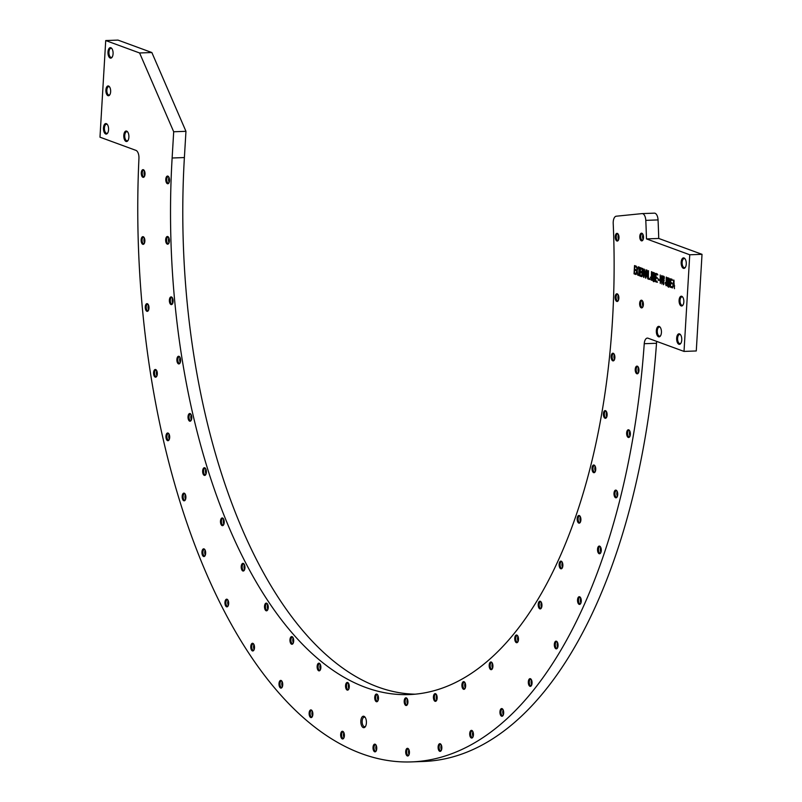 <?xml version="1.0" encoding="UTF-8"?>
<svg xmlns="http://www.w3.org/2000/svg" width="802" height="802" viewBox="0 0 802 802"><rect width="100%" height="100%" fill="white"/><g stroke="black" fill="none" stroke-linecap="round" stroke-linejoin="round"><path stroke-width="1.2" d="M634.532 265.552L634.031 273.833L635.615 274.414L635.675 273.442L634.372 272.961L634.542 270.144L635.715 270.575L635.775 269.602L634.603 269.171L634.753 266.635L636.006 267.096L636.056 266.114L634.532 265.552M636.868 270.464L635.785 274.484L636.968 271.327L637.73 275.196L637.189 270.525L638.161 266.886L637.079 269.703L636.377 266.234L637.209 270.454M638.953 268.179L638.793 275.587L639.234 268.279L639.936 268.53L639.986 267.557L638.312 266.946L638.252 267.918L639.565 268.149L638.863 267.898L638.923 266.916M640.287 267.667L639.796 275.948L641.369 276.53L641.43 275.547L640.126 275.076L640.297 272.249L641.47 272.68L641.53 271.718L640.357 271.287L640.507 268.74L641.76 269.201L641.811 268.229L640.287 267.667M642.252 268.389L641.76 276.67L642.262 273.091L643.635 277.352L643.084 273.302C644.287 270.785 644.016 269.151 642.252 268.389M644.387 269.171L643.896 277.452L644.547 271.046L645.56 278.063L646.051 269.783L645.399 276.189L644.387 269.171M647.104 270.164L645.8 278.154L646.482 275.838L647.364 276.159L647.785 278.875L647.104 270.164M648.487 270.675L647.996 278.956L649.319 279.447L649.379 278.464L648.337 278.083L648.487 270.675M651.946 279.176L650.432 277.131L651.284 280.289L651.435 272.62L652.247 274.434L651.475 271.647L651.715 279.186M652.878 272.289L652.668 280.67L652.878 272.289M654.372 281.051L653.159 280.85C654.382 284.951 656.838 273.271 653.65 272.57L653.159 280.85L654.101 281.161M655.795 273.352L655.304 281.642L656.888 282.224L656.948 281.241L655.645 280.76L655.815 277.943L656.988 278.374L657.038 277.402L655.866 276.971L656.016 274.434L657.269 274.896L657.329 273.913L655.795 273.352M658.171 279.106L658.111 280.129L658.913 280.419L658.973 279.397L658.171 279.106M660.206 274.976L660.277 283.457L661.5 276.469L661.851 284.038L662.923 275.968L661.78 282.835L661.74 275.537L660.477 282.354L660.206 274.976M664.046 278.535L663.745 276.259L663.384 284.73L663.605 279.206L663.094 280.129L664.006 277.632L664.317 278.525M664.337 277.071L663.725 277.091L664.297 277.622M666.753 284.61L665.229 282.555L666.081 285.712L666.231 278.053L667.043 279.868L666.272 277.081L666.512 284.62M667.675 277.713L667.464 286.103L667.675 277.713M669.169 286.474L667.966 286.284C669.179 290.384 671.635 278.705 668.457 277.993L667.966 286.284L668.908 286.595M670.592 278.785L670.101 287.066L671.685 287.647L671.745 286.675L670.442 286.194L670.612 283.377L671.785 283.808L671.845 282.835L670.673 282.404L670.823 279.868L672.066 280.319L672.126 279.347L670.592 278.785M673.8 279.958L672.497 287.948L673.179 285.632L674.061 285.953L674.482 288.67L673.8 279.958M363.958 716.296A5.754 2.797 87.9 0 1 364.99 717.118A5.754 2.797 87.9 0 1 365.341 726.682A5.754 2.797 87.9 0 1 360.92 723.173A5.754 2.797 87.9 0 1 363.958 716.296M110.836 47.719A5.263 2.556 87.9 0 1 111.789 48.461A5.263 2.556 87.9 0 1 112.11 57.213A5.263 2.556 87.9 0 1 108.059 54.005A5.263 2.556 87.9 0 1 110.836 47.719M108.561 86.025A4.912 2.386 87.9 0 1 109.443 86.726A4.912 2.386 87.9 0 1 109.744 94.887A4.912 2.386 87.9 0 1 105.974 91.899A4.912 2.386 87.9 0 1 108.561 86.025M106.325 123.638A5.263 2.556 87.9 0 1 107.278 124.39A5.263 2.556 87.9 0 1 107.598 133.142A5.263 2.556 87.9 0 1 103.548 129.934A5.263 2.556 87.9 0 1 106.325 123.638M126.656 131.097A5.263 2.556 87.9 0 1 127.598 131.849A5.263 2.556 87.9 0 1 127.919 140.601A5.263 2.556 87.9 0 1 123.879 137.393A5.263 2.556 87.9 0 1 126.656 131.097M684.026 257.963A5.263 2.556 87.9 0 1 684.978 258.715A5.263 2.556 87.9 0 1 685.299 267.467A5.263 2.556 87.9 0 1 681.249 264.259A5.263 2.556 87.9 0 1 684.026 257.963M681.75 296.279A4.912 2.386 87.9 0 1 682.632 296.981A4.912 2.386 87.9 0 1 682.933 305.141A4.912 2.386 87.9 0 1 679.164 302.153A4.912 2.386 87.9 0 1 681.75 296.279M679.515 333.893A5.263 2.556 87.9 0 1 680.467 334.645A5.263 2.556 87.9 0 1 680.788 343.396A5.263 2.556 87.9 0 1 676.738 340.188A5.263 2.556 87.9 0 1 679.515 333.893M659.194 326.444A5.263 2.556 87.9 0 1 660.136 327.186A5.263 2.556 87.9 0 1 660.457 335.938A5.263 2.556 87.9 0 1 656.417 332.73A5.263 2.556 87.9 0 1 659.194 326.444M143.378 169.703A3.86 1.875 87.9 0 1 144.069 170.255A3.86 1.875 87.9 0 1 144.31 176.671A3.86 1.875 87.9 0 1 141.342 174.315A3.86 1.875 87.9 0 1 143.378 169.703M167.889 176.119A3.86 1.875 87.9 0 1 168.58 176.671A3.86 1.875 87.9 0 1 168.811 183.087A3.86 1.875 87.9 0 1 165.854 180.741A3.86 1.875 87.9 0 1 167.889 176.119M143.227 236.72A3.86 1.875 87.9 0 1 143.929 237.272A3.86 1.875 87.9 0 1 144.16 243.688A3.86 1.875 87.9 0 1 141.202 241.342A3.86 1.875 87.9 0 1 143.227 236.72M167.758 236.55A3.86 1.875 87.9 0 1 168.45 237.101A3.86 1.875 87.9 0 1 168.681 243.517A3.86 1.875 87.9 0 1 165.723 241.171A3.86 1.875 87.9 0 1 167.758 236.55M147.357 303.717A3.86 1.875 87.9 0 1 148.049 304.269A3.86 1.875 87.9 0 1 148.28 310.685A3.86 1.875 87.9 0 1 145.322 308.339A3.86 1.875 87.9 0 1 147.357 303.717M171.468 296.961A3.86 1.875 87.9 0 1 172.169 297.512A3.86 1.875 87.9 0 1 172.4 303.928A3.86 1.875 87.9 0 1 169.433 301.572A3.86 1.875 87.9 0 1 171.468 296.961M155.668 369.542A3.86 1.875 87.9 0 1 156.37 370.093A3.86 1.875 87.9 0 1 156.601 376.509A3.86 1.875 87.9 0 1 153.633 374.153A3.86 1.875 87.9 0 1 155.668 369.542M178.966 356.309A3.86 1.875 87.9 0 1 179.668 356.85A3.86 1.875 87.9 0 1 179.899 363.266A3.86 1.875 87.9 0 1 176.941 360.92A3.86 1.875 87.9 0 1 178.966 356.309M168.039 433.06A3.86 1.875 87.9 0 1 168.741 433.601A3.86 1.875 87.9 0 1 168.971 440.027A3.86 1.875 87.9 0 1 166.004 437.671A3.86 1.875 87.9 0 1 168.039 433.06M190.124 413.571A3.86 1.875 87.9 0 1 190.816 414.123A3.86 1.875 87.9 0 1 191.056 420.539A3.86 1.875 87.9 0 1 188.089 418.193A3.86 1.875 87.9 0 1 190.124 413.571M184.249 493.18A3.86 1.875 87.9 0 1 184.951 493.731A3.86 1.875 87.9 0 1 185.182 500.147A3.86 1.875 87.9 0 1 182.224 497.801A3.86 1.875 87.9 0 1 184.249 493.18M204.741 467.787A3.86 1.875 87.9 0 1 205.432 468.338A3.86 1.875 87.9 0 1 205.673 474.754A3.86 1.875 87.9 0 1 202.705 472.398A3.86 1.875 87.9 0 1 204.741 467.787M204.029 548.889A3.86 1.875 87.9 0 1 204.721 549.44A3.86 1.875 87.9 0 1 204.961 555.856A3.86 1.875 87.9 0 1 201.994 553.51A3.86 1.875 87.9 0 1 204.029 548.889M222.575 518.012A3.86 1.875 87.9 0 1 223.267 518.563A3.86 1.875 87.9 0 1 223.507 524.979A3.86 1.875 87.9 0 1 220.54 522.633A3.86 1.875 87.9 0 1 222.575 518.012M227.026 599.234A3.86 1.875 87.9 0 1 227.728 599.786A3.86 1.875 87.9 0 1 227.958 606.202A3.86 1.875 87.9 0 1 225.001 603.846A3.86 1.875 87.9 0 1 227.026 599.234M243.317 563.405A3.86 1.875 87.9 0 1 244.008 563.956A3.86 1.875 87.9 0 1 244.239 570.372A3.86 1.875 87.9 0 1 241.282 568.016A3.86 1.875 87.9 0 1 243.317 563.405M252.861 643.334A3.86 1.875 87.9 0 1 253.562 643.886A3.86 1.875 87.9 0 1 253.793 650.302A3.86 1.875 87.9 0 1 250.836 647.956A3.86 1.875 87.9 0 1 252.861 643.334M266.605 603.174A3.86 1.875 87.9 0 1 267.297 603.726A3.86 1.875 87.9 0 1 267.537 610.142A3.86 1.875 87.9 0 1 264.57 607.786A3.86 1.875 87.9 0 1 266.605 603.174M281.091 680.457A3.86 1.875 87.9 0 1 281.783 681.008A3.86 1.875 87.9 0 1 282.023 687.424A3.86 1.875 87.9 0 1 279.056 685.068A3.86 1.875 87.9 0 1 281.091 680.457M292.048 636.638A3.86 1.875 87.9 0 1 292.75 637.189A3.86 1.875 87.9 0 1 292.981 643.605A3.86 1.875 87.9 0 1 290.023 641.259A3.86 1.875 87.9 0 1 292.048 636.638M641.871 233.242A3.86 1.875 87.9 0 1 642.562 233.783A3.86 1.875 87.9 0 1 642.803 240.199A3.86 1.875 87.9 0 1 639.836 237.853A3.86 1.875 87.9 0 1 641.871 233.242M617.35 233.412A3.86 1.875 87.9 0 1 618.041 233.963A3.86 1.875 87.9 0 1 618.282 240.379A3.86 1.875 87.9 0 1 615.314 238.024A3.86 1.875 87.9 0 1 617.35 233.412M641.73 300.259A3.86 1.875 87.9 0 1 642.422 300.81A3.86 1.875 87.9 0 1 642.663 307.226A3.86 1.875 87.9 0 1 639.695 304.88A3.86 1.875 87.9 0 1 641.73 300.259M617.219 293.843A3.86 1.875 87.9 0 1 617.911 294.394A3.86 1.875 87.9 0 1 618.152 300.81A3.86 1.875 87.9 0 1 615.184 298.454A3.86 1.875 87.9 0 1 617.219 293.843M637.319 366.173A3.86 1.875 87.9 0 1 638.021 366.725A3.86 1.875 87.9 0 1 638.252 373.141A3.86 1.875 87.9 0 1 635.284 370.785A3.86 1.875 87.9 0 1 637.319 366.173M613.249 353.271A3.86 1.875 87.9 0 1 613.941 353.812A3.86 1.875 87.9 0 1 614.172 360.228A3.86 1.875 87.9 0 1 611.214 357.882A3.86 1.875 87.9 0 1 613.249 353.271M628.728 429.832A3.86 1.875 87.9 0 1 629.42 430.383A3.86 1.875 87.9 0 1 629.66 436.799A3.86 1.875 87.9 0 1 626.693 434.453A3.86 1.875 87.9 0 1 628.728 429.832M605.5 410.664A3.86 1.875 87.9 0 1 606.192 411.215A3.86 1.875 87.9 0 1 606.422 417.631A3.86 1.875 87.9 0 1 603.465 415.286A3.86 1.875 87.9 0 1 605.5 410.664M616.086 490.162A3.86 1.875 87.9 0 1 616.788 490.714A3.86 1.875 87.9 0 1 617.019 497.13A3.86 1.875 87.9 0 1 614.051 494.774A3.86 1.875 87.9 0 1 616.086 490.162M594.102 465.06A3.86 1.875 87.9 0 1 594.793 465.611A3.86 1.875 87.9 0 1 595.034 472.027A3.86 1.875 87.9 0 1 592.066 469.681A3.86 1.875 87.9 0 1 594.102 465.06M599.625 546.122A3.86 1.875 87.9 0 1 600.327 546.673A3.86 1.875 87.9 0 1 600.558 553.089A3.86 1.875 87.9 0 1 597.59 550.743A3.86 1.875 87.9 0 1 599.625 546.122M579.265 515.526A3.86 1.875 87.9 0 1 579.956 516.067A3.86 1.875 87.9 0 1 580.187 522.483A3.86 1.875 87.9 0 1 577.229 520.137A3.86 1.875 87.9 0 1 579.265 515.526M579.625 596.768A3.86 1.875 87.9 0 1 580.317 597.32A3.86 1.875 87.9 0 1 580.558 603.736A3.86 1.875 87.9 0 1 577.59 601.38A3.86 1.875 87.9 0 1 579.625 596.768M561.22 561.179A3.86 1.875 87.9 0 1 561.921 561.731A3.86 1.875 87.9 0 1 562.152 568.147A3.86 1.875 87.9 0 1 559.194 565.791A3.86 1.875 87.9 0 1 561.22 561.179M556.418 641.209A3.86 1.875 87.9 0 1 557.109 641.76A3.86 1.875 87.9 0 1 557.35 648.176A3.86 1.875 87.9 0 1 554.382 645.831A3.86 1.875 87.9 0 1 556.418 641.209M540.297 601.259A3.86 1.875 87.9 0 1 540.999 601.811A3.86 1.875 87.9 0 1 541.23 608.227A3.86 1.875 87.9 0 1 538.262 605.871A3.86 1.875 87.9 0 1 540.297 601.259M530.413 678.713A3.86 1.875 87.9 0 1 531.104 679.264A3.86 1.875 87.9 0 1 531.345 685.68A3.86 1.875 87.9 0 1 528.378 683.324A3.86 1.875 87.9 0 1 530.413 678.713M516.849 635.064A3.86 1.875 87.9 0 1 517.541 635.615A3.86 1.875 87.9 0 1 517.781 642.031A3.86 1.875 87.9 0 1 514.814 639.685A3.86 1.875 87.9 0 1 516.849 635.064M502.042 708.617A3.86 1.875 87.9 0 1 502.734 709.168A3.86 1.875 87.9 0 1 502.974 715.584A3.86 1.875 87.9 0 1 500.007 713.239A3.86 1.875 87.9 0 1 502.042 708.617M491.275 662.031A3.86 1.875 87.9 0 1 491.967 662.582A3.86 1.875 87.9 0 1 492.207 668.998A3.86 1.875 87.9 0 1 489.24 666.642A3.86 1.875 87.9 0 1 491.275 662.031M471.797 730.422A3.86 1.875 87.9 0 1 472.498 730.973A3.86 1.875 87.9 0 1 472.729 737.389A3.86 1.875 87.9 0 1 469.772 735.033A3.86 1.875 87.9 0 1 471.797 730.422M464.007 681.69A3.86 1.875 87.9 0 1 464.699 682.241A3.86 1.875 87.9 0 1 464.939 688.657A3.86 1.875 87.9 0 1 461.972 686.301A3.86 1.875 87.9 0 1 464.007 681.69M440.208 743.745A3.86 1.875 87.9 0 1 440.899 744.296A3.86 1.875 87.9 0 1 441.13 750.712A3.86 1.875 87.9 0 1 438.173 748.356A3.86 1.875 87.9 0 1 440.208 743.745M435.516 693.7A3.86 1.875 87.9 0 1 436.208 694.251A3.86 1.875 87.9 0 1 436.448 700.667A3.86 1.875 87.9 0 1 433.481 698.321A3.86 1.875 87.9 0 1 435.516 693.7M407.787 748.366A3.86 1.875 87.9 0 1 408.489 748.918A3.86 1.875 87.9 0 1 408.719 755.334A3.86 1.875 87.9 0 1 405.762 752.978A3.86 1.875 87.9 0 1 407.787 748.366M406.293 697.87A3.86 1.875 87.9 0 1 406.985 698.422A3.86 1.875 87.9 0 1 407.226 704.838A3.86 1.875 87.9 0 1 404.258 702.482A3.86 1.875 87.9 0 1 406.293 697.87M342.745 731.324A3.86 1.875 87.9 0 1 343.436 731.875A3.86 1.875 87.9 0 1 343.677 738.291A3.86 1.875 87.9 0 1 340.71 735.935A3.86 1.875 87.9 0 1 342.745 731.324M347.637 682.502A3.86 1.875 87.9 0 1 348.339 683.053A3.86 1.875 87.9 0 1 348.569 689.469A3.86 1.875 87.9 0 1 345.612 687.113A3.86 1.875 87.9 0 1 347.637 682.502M311.216 709.95A3.86 1.875 87.9 0 1 311.918 710.502A3.86 1.875 87.9 0 1 312.148 716.918A3.86 1.875 87.9 0 1 309.191 714.572A3.86 1.875 87.9 0 1 311.216 709.95M319.216 663.234A3.86 1.875 87.9 0 1 319.918 663.785A3.86 1.875 87.9 0 1 320.148 670.201A3.86 1.875 87.9 0 1 317.191 667.845A3.86 1.875 87.9 0 1 319.216 663.234M375.115 744.196A3.86 1.875 87.9 0 1 375.817 744.747A3.86 1.875 87.9 0 1 376.048 751.163A3.86 1.875 87.9 0 1 373.08 748.817A3.86 1.875 87.9 0 1 375.115 744.196M376.83 694.111A3.86 1.875 87.9 0 1 377.531 694.662A3.86 1.875 87.9 0 1 377.762 701.078A3.86 1.875 87.9 0 1 374.795 698.732A3.86 1.875 87.9 0 1 376.83 694.111M645.79 220.37A523.475 254.013 87.9 0 1 646.472 238.906L689.75 254.775L684.016 351.416L648.036 338.213A7.018 3.408 87.9 0 0 647.364 338.103A7.018 3.408 87.9 0 0 644.247 343.707A523.475 254.013 87.9 0 1 411.516 761.9A523.475 254.013 87.9 0 1 138.946 158.365A7.018 3.408 87.9 0 0 135.969 150.385L99.979 137.182L105.724 40.551L139.598 52.972L173.693 131.759L172.129 158.004A456.107 221.322 -92.1 0 0 409.04 694.582A456.107 221.322 -92.1 0 0 613.209 223.447A7.018 3.408 -92.1 0 1 616.247 216.209L642.031 213.613A7.018 3.408 -92.1 0 1 642.141 213.603A7.018 3.408 -92.1 0 1 645.79 220.37L658.051 219.918A523.475 254.013 87.9 0 1 658.733 238.455L702.021 254.324L696.276 350.965L684.016 351.416M642.242 213.603L654.292 213.162A7.018 3.408 87.9 0 1 654.402 213.152A7.018 3.408 87.9 0 1 658.051 219.918M656.778 341.421A7.018 3.408 -92.1 0 0 656.507 343.266A523.475 254.013 87.9 0 1 423.777 761.449L411.516 761.9M105.724 40.551L117.984 40.1L151.859 52.531L185.954 131.317L184.39 157.553A456.107 221.322 -92.1 0 0 415.165 694.181M185.954 131.317L173.693 131.759M658.733 238.455L646.472 238.906M702.021 254.324L689.75 254.775M151.859 52.531L139.598 52.972M376.038 745.078A3.158 1.534 -92.1 0 0 375.687 744.868A3.158 1.534 -92.1 0 0 375.386 744.817A3.158 1.534 -92.1 0 0 373.973 748.025A3.158 1.534 -92.1 0 0 375.617 751.133A3.158 1.534 -92.1 0 0 376.248 750.822M376.268 745.539A3.158 1.534 -92.1 0 0 376.439 750.351M377.752 694.993A3.158 1.534 -92.1 0 0 377.401 694.783A3.158 1.534 -92.1 0 0 377.1 694.732A3.158 1.534 -92.1 0 0 375.687 697.941A3.158 1.534 -92.1 0 0 377.331 701.038A3.158 1.534 -92.1 0 0 377.963 700.737M378.153 700.266A3.158 1.534 87.9 0 1 377.983 695.444M343.667 732.206A3.158 1.534 -92.1 0 0 343.316 731.995A3.158 1.534 -92.1 0 0 343.015 731.945A3.158 1.534 -92.1 0 0 341.602 735.153A3.158 1.534 -92.1 0 0 343.246 738.251A3.158 1.534 -92.1 0 0 343.878 737.94M343.888 732.657A3.158 1.534 -92.1 0 0 344.068 737.469M348.559 683.384A3.158 1.534 -92.1 0 0 348.218 683.174A3.158 1.534 -92.1 0 0 347.918 683.124A3.158 1.534 -92.1 0 0 346.494 686.332A3.158 1.534 -92.1 0 0 348.148 689.429A3.158 1.534 -92.1 0 0 348.77 689.118M348.97 688.647A3.158 1.534 87.9 0 1 348.79 683.835M312.138 710.833A3.158 1.534 -92.1 0 0 311.788 710.622A3.158 1.534 -92.1 0 0 311.497 710.572A3.158 1.534 -92.1 0 0 310.073 713.78A3.158 1.534 -92.1 0 0 311.727 716.878A3.158 1.534 -92.1 0 0 312.349 716.577M312.369 711.294A3.158 1.534 -92.1 0 0 312.549 716.106M320.138 664.116A3.158 1.534 -92.1 0 0 319.787 663.906A3.158 1.534 -92.1 0 0 319.487 663.856A3.158 1.534 -92.1 0 0 318.073 667.063A3.158 1.534 -92.1 0 0 319.727 670.161A3.158 1.534 -92.1 0 0 320.349 669.85M320.549 669.379A3.158 1.534 87.9 0 1 320.369 664.567M408.709 749.248A3.158 1.534 -92.1 0 0 408.358 749.028A3.158 1.534 -92.1 0 0 408.068 748.988A3.158 1.534 -92.1 0 0 406.644 752.196A3.158 1.534 -92.1 0 0 408.298 755.294A3.158 1.534 -92.1 0 0 408.92 754.983M408.94 749.7A3.158 1.534 -92.1 0 0 409.12 754.512M407.215 698.753A3.158 1.534 -92.1 0 0 406.865 698.532A3.158 1.534 -92.1 0 0 406.564 698.482A3.158 1.534 -92.1 0 0 405.15 701.7A3.158 1.534 -92.1 0 0 406.794 704.798A3.158 1.534 -92.1 0 0 407.426 704.487M407.616 704.016A3.158 1.534 87.9 0 1 407.436 699.204M441.12 744.627A3.158 1.534 -92.1 0 0 440.779 744.416A3.158 1.534 -92.1 0 0 440.478 744.366A3.158 1.534 -92.1 0 0 439.055 747.574A3.158 1.534 -92.1 0 0 440.709 750.672A3.158 1.534 -92.1 0 0 441.331 750.361M441.351 745.078A3.158 1.534 -92.1 0 0 441.531 749.89M436.438 694.582A3.158 1.534 -92.1 0 0 436.087 694.372A3.158 1.534 -92.1 0 0 435.787 694.321A3.158 1.534 -92.1 0 0 434.373 697.529A3.158 1.534 -92.1 0 0 436.017 700.627A3.158 1.534 -92.1 0 0 436.649 700.326M436.839 699.855A3.158 1.534 87.9 0 1 436.669 695.043M472.719 731.304A3.158 1.534 -92.1 0 0 472.368 731.083A3.158 1.534 -92.1 0 0 472.077 731.043A3.158 1.534 -92.1 0 0 470.654 734.251A3.158 1.534 -92.1 0 0 472.308 737.349A3.158 1.534 -92.1 0 0 472.929 737.038M472.949 731.755A3.158 1.534 -92.1 0 0 473.13 736.567M464.929 682.572A3.158 1.534 -92.1 0 0 464.579 682.352A3.158 1.534 -92.1 0 0 464.278 682.312A3.158 1.534 -92.1 0 0 462.864 685.52A3.158 1.534 -92.1 0 0 464.508 688.617A3.158 1.534 -92.1 0 0 465.14 688.306M465.33 687.835A3.158 1.534 87.9 0 1 465.15 683.023M502.964 709.499A3.158 1.534 -92.1 0 0 502.613 709.289A3.158 1.534 -92.1 0 0 502.313 709.239A3.158 1.534 -92.1 0 0 500.899 712.447A3.158 1.534 -92.1 0 0 502.543 715.544A3.158 1.534 -92.1 0 0 503.175 715.234M503.195 709.95A3.158 1.534 -92.1 0 0 503.365 714.772M492.187 662.913A3.158 1.534 -92.1 0 0 491.847 662.703A3.158 1.534 -92.1 0 0 491.546 662.652A3.158 1.534 -92.1 0 0 490.132 665.861A3.158 1.534 -92.1 0 0 491.776 668.958A3.158 1.534 -92.1 0 0 492.398 668.647M492.598 668.176A3.158 1.534 87.9 0 1 492.418 663.364M531.325 679.595A3.158 1.534 -92.1 0 0 530.984 679.384A3.158 1.534 -92.1 0 0 530.683 679.334A3.158 1.534 -92.1 0 0 529.27 682.542A3.158 1.534 -92.1 0 0 530.914 685.64A3.158 1.534 -92.1 0 0 531.536 685.329M531.556 680.046A3.158 1.534 -92.1 0 0 531.736 684.858M517.771 635.946A3.158 1.534 -92.1 0 0 517.42 635.735A3.158 1.534 -92.1 0 0 517.12 635.685A3.158 1.534 -92.1 0 0 515.706 638.893A3.158 1.534 -92.1 0 0 517.35 642.001A3.158 1.534 -92.1 0 0 517.982 641.69M518.172 641.219A3.158 1.534 87.9 0 1 518.002 636.407M557.34 642.091A3.158 1.534 -92.1 0 0 556.989 641.881A3.158 1.534 -92.1 0 0 556.688 641.831A3.158 1.534 -92.1 0 0 555.275 645.049A3.158 1.534 -92.1 0 0 556.919 648.146A3.158 1.534 -92.1 0 0 557.55 647.836M557.57 642.552A3.158 1.534 -92.1 0 0 557.741 647.364M541.22 602.142A3.158 1.534 -92.1 0 0 540.869 601.921A3.158 1.534 -92.1 0 0 540.568 601.871A3.158 1.534 -92.1 0 0 539.155 605.089A3.158 1.534 -92.1 0 0 540.809 608.187A3.158 1.534 -92.1 0 0 541.43 607.876M541.621 607.405A3.158 1.534 87.9 0 1 541.45 602.593M580.548 597.65A3.158 1.534 -92.1 0 0 580.197 597.43A3.158 1.534 -92.1 0 0 579.896 597.38A3.158 1.534 -92.1 0 0 578.483 600.598A3.158 1.534 -92.1 0 0 580.127 603.695A3.158 1.534 -92.1 0 0 580.758 603.385M580.768 598.102A3.158 1.534 -92.1 0 0 580.949 602.914M562.142 562.062A3.158 1.534 -92.1 0 0 561.791 561.851A3.158 1.534 -92.1 0 0 561.49 561.801A3.158 1.534 -92.1 0 0 560.077 565.009A3.158 1.534 -92.1 0 0 561.731 568.107A3.158 1.534 -92.1 0 0 562.352 567.796M562.553 567.325A3.158 1.534 87.9 0 1 562.372 562.513M600.548 547.004A3.158 1.534 -92.1 0 0 600.197 546.794A3.158 1.534 -92.1 0 0 599.896 546.743A3.158 1.534 -92.1 0 0 598.482 549.951A3.158 1.534 -92.1 0 0 600.127 553.059A3.158 1.534 -92.1 0 0 600.758 552.748M600.778 547.465A3.158 1.534 -92.1 0 0 600.949 552.277M580.177 516.398A3.158 1.534 -92.1 0 0 579.836 516.187A3.158 1.534 -92.1 0 0 579.535 516.137A3.158 1.534 -92.1 0 0 578.112 519.355A3.158 1.534 -92.1 0 0 579.766 522.453A3.158 1.534 -92.1 0 0 580.387 522.142M580.588 521.671A3.158 1.534 87.9 0 1 580.407 516.859M617.009 491.045A3.158 1.534 -92.1 0 0 616.658 490.834A3.158 1.534 -92.1 0 0 616.357 490.784A3.158 1.534 -92.1 0 0 614.944 493.992A3.158 1.534 -92.1 0 0 616.588 497.09A3.158 1.534 -92.1 0 0 617.219 496.779M617.239 491.496A3.158 1.534 -92.1 0 0 617.41 496.308M595.024 465.942A3.158 1.534 -92.1 0 0 594.673 465.731A3.158 1.534 -92.1 0 0 594.372 465.681A3.158 1.534 -92.1 0 0 592.959 468.889A3.158 1.534 -92.1 0 0 594.603 471.997A3.158 1.534 -92.1 0 0 595.234 471.686M595.425 471.215A3.158 1.534 87.9 0 1 595.254 466.403M629.65 430.714A3.158 1.534 -92.1 0 0 629.299 430.504A3.158 1.534 -92.1 0 0 628.999 430.453A3.158 1.534 -92.1 0 0 627.585 433.661A3.158 1.534 -92.1 0 0 629.229 436.759A3.158 1.534 -92.1 0 0 629.861 436.448M629.871 431.165A3.158 1.534 -92.1 0 0 630.051 435.987M606.412 411.546A3.158 1.534 -92.1 0 0 606.071 411.336A3.158 1.534 -92.1 0 0 605.771 411.286A3.158 1.534 -92.1 0 0 604.347 414.494A3.158 1.534 -92.1 0 0 606.001 417.601A3.158 1.534 -92.1 0 0 606.623 417.291M606.823 416.819A3.158 1.534 87.9 0 1 606.643 412.007M638.242 367.055A3.158 1.534 -92.1 0 0 637.891 366.835A3.158 1.534 -92.1 0 0 637.59 366.785A3.158 1.534 -92.1 0 0 636.176 370.003A3.158 1.534 -92.1 0 0 637.821 373.1A3.158 1.534 -92.1 0 0 638.452 372.79M638.472 367.506A3.158 1.534 -92.1 0 0 638.643 372.318M614.162 354.143A3.158 1.534 -92.1 0 0 613.821 353.933A3.158 1.534 -92.1 0 0 613.52 353.882A3.158 1.534 -92.1 0 0 612.106 357.101A3.158 1.534 -92.1 0 0 613.751 360.198A3.158 1.534 -92.1 0 0 614.372 359.887M614.573 359.416A3.158 1.534 87.9 0 1 614.392 354.604M642.653 301.141A3.158 1.534 -92.1 0 0 642.302 300.93A3.158 1.534 -92.1 0 0 642.001 300.88A3.158 1.534 -92.1 0 0 640.587 304.088A3.158 1.534 -92.1 0 0 642.232 307.196A3.158 1.534 -92.1 0 0 642.863 306.885M642.873 301.602A3.158 1.534 -92.1 0 0 643.054 306.414M618.141 294.725A3.158 1.534 -92.1 0 0 617.791 294.504A3.158 1.534 -92.1 0 0 617.49 294.454A3.158 1.534 -92.1 0 0 616.076 297.672A3.158 1.534 -92.1 0 0 617.72 300.77A3.158 1.534 -92.1 0 0 618.352 300.459M618.543 299.988A3.158 1.534 87.9 0 1 618.372 295.176M642.793 234.114A3.158 1.534 -92.1 0 0 642.442 233.903A3.158 1.534 -92.1 0 0 642.141 233.853A3.158 1.534 -92.1 0 0 640.728 237.071A3.158 1.534 -92.1 0 0 642.372 240.169A3.158 1.534 -92.1 0 0 643.003 239.858M643.024 234.575A3.158 1.534 -92.1 0 0 643.194 239.387M618.272 234.294A3.158 1.534 -92.1 0 0 617.921 234.074A3.158 1.534 -92.1 0 0 617.62 234.024A3.158 1.534 -92.1 0 0 616.207 237.242A3.158 1.534 -92.1 0 0 617.851 240.339A3.158 1.534 -92.1 0 0 618.482 240.029M618.673 239.557A3.158 1.534 87.9 0 1 618.492 234.745M282.013 681.339A3.158 1.534 -92.1 0 0 281.662 681.129A3.158 1.534 -92.1 0 0 281.362 681.078A3.158 1.534 -92.1 0 0 279.948 684.286A3.158 1.534 -92.1 0 0 281.592 687.384A3.158 1.534 -92.1 0 0 282.224 687.073M282.234 681.79A3.158 1.534 -92.1 0 0 282.414 686.602M292.971 637.52A3.158 1.534 -92.1 0 0 292.62 637.309A3.158 1.534 -92.1 0 0 292.329 637.259A3.158 1.534 -92.1 0 0 290.905 640.467A3.158 1.534 -92.1 0 0 292.56 643.565A3.158 1.534 -92.1 0 0 293.181 643.254M293.382 642.793A3.158 1.534 87.9 0 1 293.201 637.971M253.783 644.217A3.158 1.534 -92.1 0 0 253.442 644.006A3.158 1.534 -92.1 0 0 253.141 643.956A3.158 1.534 -92.1 0 0 251.718 647.164A3.158 1.534 -92.1 0 0 253.372 650.272A3.158 1.534 -92.1 0 0 253.993 649.961M254.013 644.678A3.158 1.534 -92.1 0 0 254.194 649.49M267.527 604.056A3.158 1.534 -92.1 0 0 267.176 603.836A3.158 1.534 -92.1 0 0 266.876 603.786A3.158 1.534 -92.1 0 0 265.462 607.004A3.158 1.534 -92.1 0 0 267.106 610.101A3.158 1.534 -92.1 0 0 267.738 609.791M267.928 609.319A3.158 1.534 87.9 0 1 267.758 604.507M227.948 600.117A3.158 1.534 -92.1 0 0 227.608 599.896A3.158 1.534 -92.1 0 0 227.307 599.846A3.158 1.534 -92.1 0 0 225.883 603.064A3.158 1.534 -92.1 0 0 227.537 606.162A3.158 1.534 -92.1 0 0 228.159 605.851M228.179 600.568A3.158 1.534 -92.1 0 0 228.359 605.38M244.229 564.287A3.158 1.534 -92.1 0 0 243.888 564.067A3.158 1.534 -92.1 0 0 243.587 564.027A3.158 1.534 -92.1 0 0 242.164 567.235A3.158 1.534 -92.1 0 0 243.818 570.332A3.158 1.534 -92.1 0 0 244.44 570.021M244.64 569.55A3.158 1.534 87.9 0 1 244.46 564.738M204.951 549.771A3.158 1.534 -92.1 0 0 204.6 549.56A3.158 1.534 -92.1 0 0 204.299 549.51A3.158 1.534 -92.1 0 0 202.886 552.718A3.158 1.534 -92.1 0 0 204.53 555.826A3.158 1.534 -92.1 0 0 205.162 555.515M205.182 550.232A3.158 1.534 -92.1 0 0 205.352 555.044M223.497 518.894A3.158 1.534 -92.1 0 0 223.146 518.683A3.158 1.534 -92.1 0 0 222.846 518.633A3.158 1.534 -92.1 0 0 221.432 521.841A3.158 1.534 -92.1 0 0 223.076 524.949A3.158 1.534 -92.1 0 0 223.708 524.638M223.898 524.167A3.158 1.534 87.9 0 1 223.718 519.355M185.172 494.062A3.158 1.534 -92.1 0 0 184.821 493.852A3.158 1.534 -92.1 0 0 184.52 493.801A3.158 1.534 -92.1 0 0 183.107 497.009A3.158 1.534 -92.1 0 0 184.761 500.117A3.158 1.534 -92.1 0 0 185.382 499.806M185.402 494.523A3.158 1.534 -92.1 0 0 185.583 499.335M205.663 468.669A3.158 1.534 -92.1 0 0 205.312 468.458A3.158 1.534 -92.1 0 0 205.011 468.408A3.158 1.534 -92.1 0 0 203.598 471.616A3.158 1.534 -92.1 0 0 205.242 474.714A3.158 1.534 -92.1 0 0 205.873 474.403M206.064 473.932A3.158 1.534 87.9 0 1 205.893 469.12M168.961 433.942A3.158 1.534 -92.1 0 0 168.61 433.722A3.158 1.534 -92.1 0 0 168.31 433.671A3.158 1.534 -92.1 0 0 166.896 436.889A3.158 1.534 -92.1 0 0 168.54 439.987A3.158 1.534 -92.1 0 0 169.172 439.676M169.192 434.393A3.158 1.534 -92.1 0 0 169.362 439.205M191.046 414.454A3.158 1.534 -92.1 0 0 190.696 414.243A3.158 1.534 -92.1 0 0 190.395 414.193A3.158 1.534 -92.1 0 0 188.981 417.401A3.158 1.534 -92.1 0 0 190.625 420.499A3.158 1.534 -92.1 0 0 191.257 420.188M191.447 419.727A3.158 1.534 87.9 0 1 191.277 414.905M156.59 370.424A3.158 1.534 -92.1 0 0 156.24 370.203A3.158 1.534 -92.1 0 0 155.939 370.153A3.158 1.534 -92.1 0 0 154.525 373.371A3.158 1.534 -92.1 0 0 156.169 376.469A3.158 1.534 -92.1 0 0 156.801 376.158M156.821 370.875A3.158 1.534 -92.1 0 0 156.991 375.687M179.889 357.181A3.158 1.534 -92.1 0 0 179.538 356.97A3.158 1.534 -92.1 0 0 179.247 356.92A3.158 1.534 -92.1 0 0 177.823 360.138A3.158 1.534 -92.1 0 0 179.478 363.236A3.158 1.534 -92.1 0 0 180.099 362.925M180.3 362.454A3.158 1.534 87.9 0 1 180.119 357.642M148.27 304.6A3.158 1.534 -92.1 0 0 147.929 304.389A3.158 1.534 -92.1 0 0 147.628 304.339A3.158 1.534 -92.1 0 0 146.205 307.547A3.158 1.534 -92.1 0 0 147.859 310.645A3.158 1.534 -92.1 0 0 148.48 310.344M148.5 305.061A3.158 1.534 -92.1 0 0 148.681 309.873M172.39 297.843A3.158 1.534 -92.1 0 0 172.039 297.622A3.158 1.534 -92.1 0 0 171.738 297.582A3.158 1.534 -92.1 0 0 170.325 300.79A3.158 1.534 -92.1 0 0 171.979 303.888A3.158 1.534 -92.1 0 0 172.6 303.577M172.801 303.106A3.158 1.534 87.9 0 1 172.62 298.294M144.149 237.603A3.158 1.534 -92.1 0 0 143.799 237.392A3.158 1.534 -92.1 0 0 143.508 237.342A3.158 1.534 -92.1 0 0 142.084 240.56A3.158 1.534 -92.1 0 0 143.738 243.658A3.158 1.534 -92.1 0 0 144.36 243.347M144.38 238.064A3.158 1.534 -92.1 0 0 144.56 242.876M168.671 237.432A3.158 1.534 -92.1 0 0 168.33 237.222A3.158 1.534 -92.1 0 0 168.029 237.171A3.158 1.534 -92.1 0 0 166.615 240.379A3.158 1.534 -92.1 0 0 168.26 243.487A3.158 1.534 -92.1 0 0 168.881 243.176M169.082 242.705A3.158 1.534 87.9 0 1 168.901 237.893M144.29 170.585A3.158 1.534 -92.1 0 0 143.949 170.365A3.158 1.534 -92.1 0 0 143.648 170.315A3.158 1.534 -92.1 0 0 142.235 173.533A3.158 1.534 -92.1 0 0 143.879 176.63A3.158 1.534 -92.1 0 0 144.5 176.32M144.52 171.037A3.158 1.534 -92.1 0 0 144.701 175.849M168.801 177.001A3.158 1.534 -92.1 0 0 168.46 176.791A3.158 1.534 -92.1 0 0 168.159 176.741A3.158 1.534 -92.1 0 0 166.736 179.949A3.158 1.534 -92.1 0 0 168.39 183.046A3.158 1.534 -92.1 0 0 169.011 182.736M169.212 182.275A3.158 1.534 87.9 0 1 169.032 177.453M682.863 297.301A4.21 2.045 -92.1 0 0 682.322 296.94A4.21 2.045 -92.1 0 0 681.921 296.88A4.21 2.045 -92.1 0 0 680.036 301.161A4.21 2.045 -92.1 0 0 682.231 305.291A4.21 2.045 -92.1 0 0 683.134 304.81M109.674 87.047A4.21 2.045 -92.1 0 0 109.132 86.696A4.21 2.045 -92.1 0 0 108.731 86.626A4.21 2.045 -92.1 0 0 106.846 90.907A4.21 2.045 -92.1 0 0 109.042 95.037A4.21 2.045 -92.1 0 0 109.944 94.556M680.687 334.965A4.561 2.216 -92.1 0 0 680.086 334.564A4.561 2.216 -92.1 0 0 679.655 334.494A4.561 2.216 -92.1 0 0 677.61 339.126A4.561 2.216 -92.1 0 0 679.986 343.607A4.561 2.216 -92.1 0 0 680.988 343.066M685.199 259.036A4.561 2.216 -92.1 0 0 684.597 258.635A4.561 2.216 -92.1 0 0 684.166 258.565A4.561 2.216 -92.1 0 0 682.121 263.206A4.561 2.216 -92.1 0 0 684.497 267.678A4.561 2.216 -92.1 0 0 685.499 267.136M107.498 124.711A4.561 2.216 -92.1 0 0 106.897 124.31A4.561 2.216 -92.1 0 0 106.465 124.24A4.561 2.216 -92.1 0 0 104.42 128.881A4.561 2.216 -92.1 0 0 106.796 133.353A4.561 2.216 -92.1 0 0 107.799 132.811M112.009 48.782A4.561 2.216 -92.1 0 0 111.408 48.381A4.561 2.216 -92.1 0 0 110.977 48.31A4.561 2.216 -92.1 0 0 108.932 52.952A4.561 2.216 -92.1 0 0 111.308 57.423A4.561 2.216 -92.1 0 0 112.31 56.882M660.357 327.507A4.561 2.216 -92.1 0 0 659.765 327.106A4.561 2.216 -92.1 0 0 659.324 327.036A4.561 2.216 -92.1 0 0 657.279 331.677A4.561 2.216 -92.1 0 0 659.665 336.148A4.561 2.216 -92.1 0 0 660.658 335.607M127.829 132.17A4.561 2.216 -92.1 0 0 127.227 131.769A4.561 2.216 -92.1 0 0 126.786 131.698A4.561 2.216 -92.1 0 0 124.741 136.33A4.561 2.216 -92.1 0 0 127.127 140.811A4.561 2.216 -92.1 0 0 128.119 140.27M365.311 717.569A4.772 2.316 -92.1 0 0 364.76 717.229A4.772 2.316 -92.1 0 0 364.308 717.158A4.772 2.316 -92.1 0 0 362.163 722.011A4.772 2.316 -92.1 0 0 364.649 726.692A4.772 2.316 -92.1 0 0 365.622 726.201M673.901 280.88L674.031 285.031L673.309 284.77L674.141 280.88M673.49 285.622L673.61 284.88M673.179 285.632L674.683 285.933M670.101 287.066L670.763 286.314M670.933 283.357L670.983 282.515M671.144 279.848L671.194 279.006M672.297 287.627L670.723 287.046M670.612 283.377L672.397 283.778M670.823 279.868L672.688 280.299M668.678 279.076C670.041 280.61 670.071 282.775 668.748 285.572L668.678 279.076L669.84 279.266M668.577 286.254L668.617 285.522M668.998 279.066L669.048 278.214M669.058 285.562L669.58 285.582M669.54 285.582L668.748 285.572M666.372 285.542L665.961 284.69M666.793 281.803L666.221 280.65M666.272 278.043L666.592 277.231M664.066 280.088L663.815 280.59M663.033 282.755L663.835 280.7C663.795 283.818 663.525 284.499 663.033 282.755L664.006 283.868M664.136 280.068L663.515 280.088L664.136 280.69M663.715 280.078L663.906 279.497M663.685 284.459L663.505 283.888M663.835 277.091L664.056 276.49M664.236 277.121L664.016 277.632M663.715 283.307L663.906 283.818M658.111 280.129L658.723 280.109L658.783 279.086M659.525 280.399L658.723 280.109M655.304 281.642L655.966 280.88M656.136 277.933L656.186 277.091M656.347 274.424L656.397 273.572M657.5 282.194L655.916 281.612M655.815 277.943L657.6 278.354M656.016 274.434L657.881 274.875M653.881 273.652C655.244 275.176 655.264 277.342 653.951 280.149L653.881 273.652L655.033 273.833M653.78 280.83L653.82 280.098M654.201 273.642L654.252 272.79M654.262 280.129L654.783 280.149M654.733 280.159L653.951 280.149M651.575 280.119L651.164 279.256M651.996 276.369L651.424 275.226M651.465 272.62L651.795 271.798M647.996 278.956L648.658 278.204M649.931 279.417L648.607 278.936M647.204 271.096L647.334 275.236L646.612 274.976L647.445 271.086M646.793 275.828L646.913 275.086M646.482 275.838L647.976 276.139M642.482 269.412L642.923 272.369L642.322 272.149L642.482 269.412L643.755 269.622M642.592 273.081L642.633 272.259M642.803 269.392L642.853 268.61M642.262 273.091L643.354 273.292M643.685 272.369L642.923 272.369M639.796 275.948L640.447 275.186M640.628 272.239L640.678 271.397M640.828 268.73L640.878 267.888M641.981 276.51L640.407 275.928M640.297 272.249L642.081 272.66M640.507 268.74L642.372 269.181M639.234 268.279L640.547 268.51M638.252 267.918L638.863 267.898M634.031 273.833L634.693 273.081M634.863 270.134L634.913 269.292M635.074 266.625L635.124 265.773M636.227 274.394L634.653 273.813M634.542 270.144L636.327 270.555M634.753 266.635L636.618 267.066M184.39 157.553L172.129 158.004M656.507 343.266L644.247 343.707M654.402 213.152L642.141 213.603M666.843 278.023L666.231 278.053M652.046 272.6L651.435 272.62"/></g></svg>
